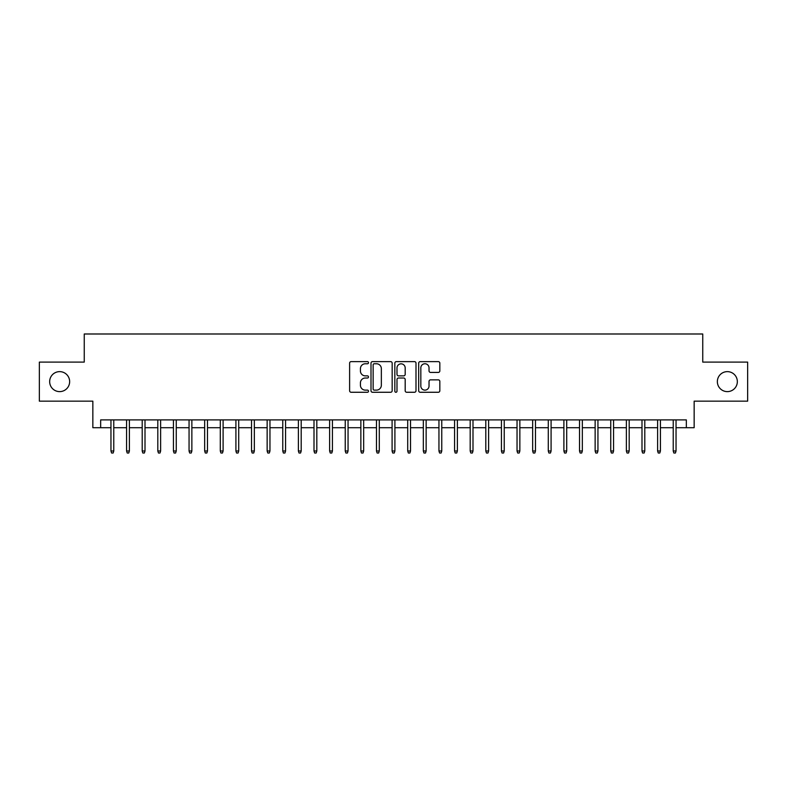 <?xml version="1.0" encoding="UTF-8"?>
<svg xmlns="http://www.w3.org/2000/svg" width="787" height="787" viewBox="0 0 787 787"><rect width="100%" height="100%" fill="white"/><g stroke="black" fill="none" stroke-linecap="round" stroke-linejoin="round"><path stroke-width="1.18" d="M368.513 362.689A1.072 1.072 0 0 0 367.44 361.617L351.15 361.617A1.535 1.535 0 0 0 349.615 363.151L349.615 390.745A1.535 1.535 0 0 0 351.15 392.27L367.44 392.27A1.072 1.072 0 0 0 368.513 391.198A1.072 1.072 0 0 0 367.44 390.126L365.325 390.126A4.909 4.909 0 0 1 360.426 385.227L360.426 382.925A4.909 4.909 0 0 1 365.325 378.016L367.44 378.016A1.072 1.072 0 0 0 368.513 376.943A1.072 1.072 0 0 0 367.44 375.871L365.325 375.871A4.909 4.909 0 0 1 360.426 370.962L360.426 368.67A4.909 4.909 0 0 1 365.325 363.761L367.44 363.761A1.072 1.072 0 0 0 368.513 362.689M717.351 381.626A9.995 9.995 0 0 0 727.345 391.621A9.995 9.995 0 0 0 737.34 381.626A9.995 9.995 0 0 0 727.345 371.631A9.995 9.995 0 0 0 717.351 381.626M49.66 381.626A9.995 9.995 0 0 0 59.655 391.621A9.995 9.995 0 0 0 69.65 381.626A9.995 9.995 0 0 0 59.655 371.631A9.995 9.995 0 0 0 49.66 381.626M438.3 372.418A1.535 1.535 0 0 0 439.835 370.893L439.835 363.151A1.535 1.535 0 0 0 438.3 361.617L420.209 361.617A1.535 1.535 0 0 0 418.684 363.151L418.684 390.745A1.535 1.535 0 0 0 420.209 392.27L438.3 392.27A1.535 1.535 0 0 0 439.835 390.745L439.835 381.39A1.535 1.535 0 0 0 438.3 379.855L430.558 379.855A1.535 1.535 0 0 0 429.033 381.39L429.033 386.023A4.102 4.102 0 0 1 424.931 390.126A4.102 4.102 0 0 1 420.829 386.023L420.829 367.863A4.102 4.102 0 0 1 424.931 363.761A4.102 4.102 0 0 1 429.033 367.863L429.033 370.893A1.535 1.535 0 0 0 430.558 372.418L438.3 372.418M100.657 427.705L100.657 419.894L686.343 419.894L686.343 427.705L694.154 427.705L694.154 401.154L747.65 401.154L747.65 362.109L702.752 362.109L702.752 333.993L84.248 333.993L84.248 362.109L39.35 362.109L39.35 401.154L92.846 401.154L92.846 427.705L110.957 427.705M392.162 363.151A1.535 1.535 0 0 0 390.627 361.617L372.536 361.617A1.535 1.535 0 0 0 371.002 363.151L371.002 390.745A1.535 1.535 0 0 0 372.536 392.27L390.627 392.27A1.535 1.535 0 0 0 392.162 390.745L392.162 363.151M396.373 361.617L414.464 361.617A1.535 1.535 0 0 1 415.998 363.151L415.998 390.745A1.535 1.535 0 0 1 414.464 392.27L406.722 392.27A1.535 1.535 0 0 1 405.187 390.745L405.187 379.55A1.535 1.535 0 0 0 403.652 378.016L398.517 378.016A1.535 1.535 0 0 0 396.992 379.55L396.992 391.198A1.072 1.072 0 0 1 395.91 392.27A1.072 1.072 0 0 1 394.838 391.198L394.838 363.151A1.535 1.535 0 0 1 396.373 361.617M113.771 427.705L126.579 427.705M129.393 427.705L142.201 427.705M145.005 427.705L157.813 427.705M160.627 427.705L173.435 427.705M176.249 427.705L189.057 427.705M191.861 427.705L204.669 427.705M207.483 427.705L220.291 427.705M223.105 427.705L235.913 427.705M238.717 427.705L251.525 427.705M254.339 427.705L267.147 427.705M269.961 427.705L282.769 427.705M285.573 427.705L298.381 427.705M301.195 427.705L314.003 427.705M316.817 427.705L329.625 427.705M332.429 427.705L345.237 427.705M348.051 427.705L360.859 427.705M363.673 427.705L376.471 427.705M379.285 427.705L392.093 427.705M394.907 427.705L407.715 427.705M410.529 427.705L423.327 427.705M426.141 427.705L438.949 427.705M441.763 427.705L454.571 427.705M457.375 427.705L470.183 427.705M472.997 427.705L485.805 427.705M488.619 427.705L501.427 427.705M504.231 427.705L517.039 427.705M519.853 427.705L532.661 427.705M535.475 427.705L548.283 427.705M551.087 427.705L563.895 427.705M566.709 427.705L579.517 427.705M582.331 427.705L595.139 427.705M597.943 427.705L610.751 427.705M613.565 427.705L626.373 427.705M629.187 427.705L641.995 427.705M644.799 427.705L657.607 427.705M660.421 427.705L673.229 427.705M676.043 427.705L686.343 427.705M374.219 363.761A1.072 1.072 0 0 0 373.146 364.834L373.146 389.053A1.072 1.072 0 0 0 374.219 390.126L376.442 390.126A4.909 4.909 0 0 0 381.351 385.227L381.351 368.67A4.909 4.909 0 0 0 376.442 363.761L374.219 363.761M405.187 367.942A4.102 4.102 0 0 0 401.085 363.84A4.102 4.102 0 0 0 396.992 367.942L396.992 374.337A1.535 1.535 0 0 0 398.517 375.871L403.652 375.871A1.535 1.535 0 0 0 405.187 374.337L405.187 367.942M110.957 450.981L111.587 453.007L113.151 453.007L113.771 450.981L110.957 450.981L110.957 419.894M113.771 450.981L113.771 419.894M126.579 450.981L127.209 453.007L128.763 453.007L129.393 450.981L126.579 450.981L126.579 419.894M129.393 450.981L129.393 419.894M142.201 450.981L142.821 453.007L144.385 453.007L145.005 450.981L142.201 450.981L142.201 419.894M145.005 450.981L145.005 419.894M157.813 450.981L158.443 453.007L160.007 453.007L160.627 450.981L157.813 450.981L157.813 419.894M160.627 450.981L160.627 419.894M173.435 450.981L174.055 453.007L175.619 453.007L176.249 450.981L173.435 450.981L173.435 419.894M176.249 450.981L176.249 419.894M189.057 450.981L189.677 453.007L191.241 453.007L191.861 450.981L189.057 450.981L189.057 419.894M191.861 450.981L191.861 419.894M204.669 450.981L205.299 453.007L206.863 453.007L207.483 450.981L204.669 450.981L204.669 419.894M207.483 450.981L207.483 419.894M220.291 450.981L220.911 453.007L222.475 453.007L223.105 450.981L220.291 450.981L220.291 419.894M223.105 450.981L223.105 419.894M235.913 450.981L236.533 453.007L238.097 453.007L238.717 450.981L235.913 450.981L235.913 419.894M238.717 450.981L238.717 419.894M251.525 450.981L252.155 453.007L253.719 453.007L254.339 450.981L251.525 450.981L251.525 419.894M254.339 450.981L254.339 419.894M267.147 450.981L267.767 453.007L269.331 453.007L269.961 450.981L267.147 450.981L267.147 419.894M269.961 450.981L269.961 419.894M282.769 450.981L283.389 453.007L284.953 453.007L285.573 450.981L282.769 450.981L282.769 419.894M285.573 450.981L285.573 419.894M298.381 450.981L299.011 453.007L300.565 453.007L301.195 450.981L298.381 450.981L298.381 419.894M301.195 450.981L301.195 419.894M314.003 450.981L314.623 453.007L316.187 453.007L316.817 450.981L314.003 450.981L314.003 419.894M316.817 450.981L316.817 419.894M329.625 450.981L330.245 453.007L331.809 453.007L332.429 450.981L329.625 450.981L329.625 419.894M332.429 450.981L332.429 419.894M345.237 450.981L345.867 453.007L347.421 453.007L348.051 450.981L345.237 450.981L345.237 419.894M348.051 450.981L348.051 419.894M360.859 450.981L361.479 453.007L363.043 453.007L363.673 450.981L360.859 450.981L360.859 419.894M363.673 450.981L363.673 419.894M376.471 450.981L377.101 453.007L378.665 453.007L379.285 450.981L376.471 450.981L376.471 419.894M379.285 450.981L379.285 419.894M392.093 450.981L392.723 453.007L394.277 453.007L394.907 450.981L392.093 450.981L392.093 419.894M394.907 450.981L394.907 419.894M407.715 450.981L408.335 453.007L409.899 453.007L410.529 450.981L407.715 450.981L407.715 419.894M410.529 450.981L410.529 419.894M423.327 450.981L423.957 453.007L425.521 453.007L426.141 450.981L423.327 450.981L423.327 419.894M426.141 450.981L426.141 419.894M438.949 450.981L439.579 453.007L441.133 453.007L441.763 450.981L438.949 450.981L438.949 419.894M441.763 450.981L441.763 419.894M454.571 450.981L455.191 453.007L456.755 453.007L457.375 450.981L454.571 450.981L454.571 419.894M457.375 450.981L457.375 419.894M470.183 450.981L470.813 453.007L472.377 453.007L472.997 450.981L470.183 450.981L470.183 419.894M472.997 450.981L472.997 419.894M485.805 450.981L486.435 453.007L487.989 453.007L488.619 450.981L485.805 450.981L485.805 419.894M488.619 450.981L488.619 419.894M501.427 450.981L502.047 453.007L503.611 453.007L504.231 450.981L501.427 450.981L501.427 419.894M504.231 450.981L504.231 419.894M517.039 450.981L517.669 453.007L519.233 453.007L519.853 450.981L517.039 450.981L517.039 419.894M519.853 450.981L519.853 419.894M532.661 450.981L533.281 453.007L534.845 453.007L535.475 450.981L532.661 450.981L532.661 419.894M535.475 450.981L535.475 419.894M548.283 450.981L548.903 453.007L550.467 453.007L551.087 450.981L548.283 450.981L548.283 419.894M551.087 450.981L551.087 419.894M563.895 450.981L564.525 453.007L566.089 453.007L566.709 450.981L563.895 450.981L563.895 419.894M566.709 450.981L566.709 419.894M579.517 450.981L580.137 453.007L581.701 453.007L582.331 450.981L579.517 450.981L579.517 419.894M582.331 450.981L582.331 419.894M595.139 450.981L595.759 453.007L597.323 453.007L597.943 450.981L595.139 450.981L595.139 419.894M597.943 450.981L597.943 419.894M610.751 450.981L611.381 453.007L612.945 453.007L613.565 450.981L610.751 450.981L610.751 419.894M613.565 450.981L613.565 419.894M626.373 450.981L626.993 453.007L628.557 453.007L629.187 450.981L626.373 450.981L626.373 419.894M629.187 450.981L629.187 419.894M641.995 450.981L642.615 453.007L644.179 453.007L644.799 450.981L641.995 450.981L641.995 419.894M644.799 450.981L644.799 419.894M657.607 450.981L658.237 453.007L659.791 453.007L660.421 450.981L657.607 450.981L657.607 419.894M660.421 450.981L660.421 419.894M673.229 450.981L673.849 453.007L675.413 453.007L676.043 450.981L673.229 450.981L673.229 419.894M676.043 450.981L676.043 419.894"/></g></svg>
